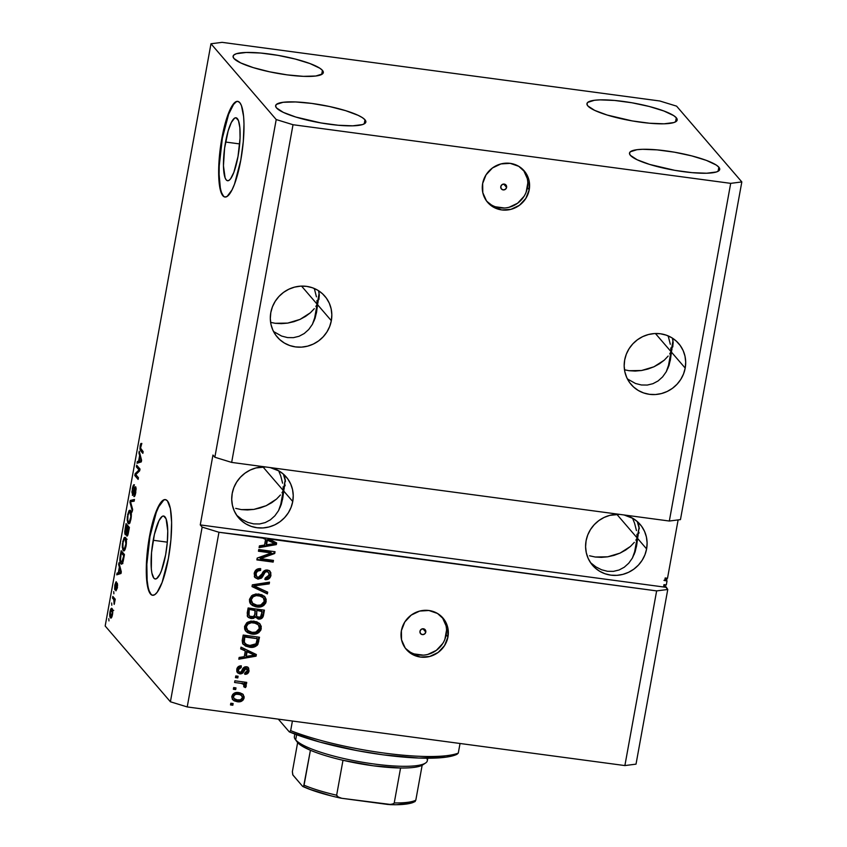 <?xml version="1.0" encoding="UTF-8"?>
<svg xmlns="http://www.w3.org/2000/svg" width="847" height="847" viewBox="0 0 847 847"><rect width="100%" height="100%" fill="white"/><g stroke="black" fill="none" stroke-linecap="round" stroke-linejoin="round"><path stroke-width="1.27" d="M225.567 142.031A31.752 7.274 97.6 0 1 236.006 117.786A31.752 7.274 97.6 0 1 238.007 156.483L233.867 172.301L230.617 178.759L229.029 180.347L227.536 180.729L226.223 179.913L225.111 177.912L223.449 165.821L224.603 148.151L228.171 130.862L231.326 122.476L234.555 118.178L236.038 117.797L238.462 120.613L239.881 127.791L240.061 138.241L238.007 156.483A31.752 7.274 97.6 0 1 227.578 180.739A31.752 7.274 97.6 0 1 225.567 142.031L239.69 143.926L225.567 142.031M153.201 540.27A31.752 7.274 97.6 0 1 163.63 516.024A31.752 7.274 97.6 0 1 165.641 554.732L161.491 570.539L159.882 574.277L156.653 578.586L155.17 578.967L153.847 578.152L151.888 573.048L151.327 568.972L151.539 552.551L154.398 534.436L158.961 520.714L162.179 516.416L163.662 516.035L166.097 518.851L167.759 530.942L167.293 542.451L165.641 554.732A31.752 7.274 97.6 0 1 155.202 578.977A31.752 7.274 97.6 0 1 153.201 540.27L167.325 542.165L153.201 540.27M165.589 499.645A48.258 11.053 -82.4 0 0 149.961 536.522L149.495 536.458A48.258 11.053 97.6 0 1 165.356 499.603A48.258 11.053 97.6 0 1 168.405 558.417L162.105 582.45L157.171 592.265L154.747 594.668L152.492 595.261L150.491 594.012L148.807 590.973L146.658 580.068L146.277 572.604L148.024 545.754L151.327 527.575L153.455 519.465L158.251 506.739L163.153 500.206L165.409 499.614L167.42 500.863L170.395 508.613L171.623 522.271L170.925 539.761L168.405 558.417A48.258 11.053 97.6 0 1 152.545 595.272A48.258 11.053 97.6 0 1 149.495 536.458L149.961 536.522A48.258 11.053 -82.4 0 0 152.778 595.293M237.965 101.407A48.258 11.053 -82.4 0 0 222.338 138.283L221.872 138.22A48.258 11.053 97.6 0 1 237.732 101.365A48.258 11.053 97.6 0 1 240.781 160.178L234.481 184.212L232.025 189.897L227.123 196.43L224.868 197.023L222.856 195.773L221.173 192.735L219.881 188.034L218.653 174.366L220.4 147.516L223.703 129.337L228.161 114.186L230.628 108.501L233.105 104.372L235.53 101.968L237.785 101.375L239.786 102.625L241.469 105.663L243.618 116.568L244 124.033L243.301 141.523L240.781 160.178A48.258 11.053 97.6 0 1 224.921 197.033A48.258 11.053 97.6 0 1 221.872 138.22L222.338 138.283A48.258 11.053 -82.4 0 0 225.154 197.055M506.601 187.388L503.743 184.064L506.601 187.388L505.373 189.326L503.16 189.908L501.265 188.775L500.778 186.605A3.017 2.88 -40.7 0 1 505.977 185.027A3.017 2.88 -40.7 0 1 504.431 189.802A3.017 2.88 -40.7 0 1 500.778 186.605L502.006 184.657L504.219 184.085L506.125 185.218L506.601 187.388M491.313 204.868L486.781 201.311A24.129 23.017 139.3 0 0 510.762 206.774A24.129 23.017 139.3 0 0 527.416 187.674L529.216 189.76A24.129 23.017 -40.7 0 1 511.874 209.082A24.129 23.017 -40.7 0 1 487.65 202.38A24.129 23.017 -40.7 0 1 482.652 183.513L486.04 174.842L492.467 167.96L500.937 163.926L510.169 163.344L518.756 166.319L525.384 172.375L529.057 180.602L529.216 189.76L525.818 198.431L519.402 205.313L510.932 209.347L501.699 209.929L493.113 206.964L486.474 200.898L482.801 192.671L482.652 183.513A24.129 23.017 -40.7 0 1 499.995 164.191A24.129 23.017 -40.7 0 1 524.219 170.893A24.129 23.017 -40.7 0 1 529.216 189.76L527.416 187.674A24.129 23.017 139.3 0 0 523.287 169.876M425.787 632.084L422.928 628.76L425.787 632.084L424.559 634.032L422.346 634.604L420.44 633.482L419.964 631.301A3.017 2.88 -40.7 0 1 425.162 629.723A3.017 2.88 -40.7 0 1 423.616 634.498A3.017 2.88 -40.7 0 1 419.964 631.301L421.192 629.363L423.405 628.781L425.31 629.914L425.787 632.084M410.054 652.021L405.522 648.453A24.129 23.017 139.3 0 0 429.503 653.916A24.129 23.017 139.3 0 0 446.157 634.816L447.957 636.902A24.129 23.017 -40.7 0 1 430.615 656.224A24.129 23.017 -40.7 0 1 406.391 649.522A24.129 23.017 -40.7 0 1 401.393 630.666L404.781 621.984L411.208 615.113L419.678 611.068L428.91 610.496L437.497 613.461L444.124 619.517L447.798 627.754L447.957 636.902L444.559 645.573L438.143 652.455L429.673 656.489L420.44 657.071L411.854 654.106L405.215 648.04L401.542 639.813L401.393 630.666A24.129 23.017 -40.7 0 1 418.736 611.343A24.129 23.017 -40.7 0 1 442.96 618.035A24.129 23.017 -40.7 0 1 447.957 636.902L446.157 634.816A24.129 23.017 139.3 0 0 442.028 617.029M673.174 342.463L672.391 338.091L673.174 342.463L672.709 347.037L673.174 342.463M672.01 349.335L671.015 351.632L672.01 349.335M685.202 368.096L655.419 333.517L671.015 351.632L673.005 340.685L670.326 360.25L666.271 371.727L662.608 376.894L658.098 380.938L652.931 383.691L647.288 385.057L641.391 384.983L635.483 383.479L627.394 378.927L635.483 383.479L641.391 384.983L647.288 385.057L652.931 383.691L658.098 380.938L662.608 376.894L666.271 371.727L668.961 365.639L670.559 358.853L671.015 351.632L668.008 368.17L671.015 351.632L670.803 347.937L671.015 351.632L669.733 353.877L671.015 351.632L685.202 368.096L683.54 373.929L680.787 379.382L677.039 384.242L672.444 388.318L667.171 391.473L661.433 393.569L655.44 394.533L649.427 394.321L643.635 392.944L638.267 390.467L633.545 386.963L629.639 382.59L626.716 377.497L624.864 371.886L624.175 365.978L624.673 359.996A31.371 29.92 -40.7 0 1 647.203 334.872A31.371 29.92 -40.7 0 1 678.701 343.575A31.371 29.92 -40.7 0 1 685.202 368.096A31.371 29.92 -40.7 0 1 662.661 393.22A31.371 29.92 -40.7 0 1 631.163 384.517A31.371 29.92 -40.7 0 1 624.673 359.996L626.325 354.162L629.077 348.71L632.825 343.85L637.42 339.774L642.693 336.619L648.431 334.523L654.424 333.559L660.438 333.771L666.229 335.147L671.597 337.625L676.319 341.129L680.226 345.502L683.158 350.594L685.001 356.206L685.689 362.114L685.202 368.096M319.308 295.063L318.525 290.68L319.308 295.063L318.843 299.626L319.308 295.063M318.144 301.934L317.149 304.221L318.144 301.934M331.336 320.695L301.553 286.106L317.149 304.221L319.139 293.274L316.46 312.839L312.405 324.327L308.742 329.494L304.232 333.527L299.065 336.28L293.422 337.657L287.525 337.582L281.617 336.068L273.539 331.526L281.617 336.068L287.525 337.582L293.422 337.657L299.065 336.28L304.232 333.527L308.742 329.494L312.405 324.327L315.095 318.228L316.693 311.442L317.149 304.221L314.142 320.769L317.149 304.221L316.937 300.537L317.149 304.221L315.867 306.466L317.149 304.221L331.336 320.695L329.674 326.519L326.921 331.971L323.173 336.831L318.578 340.918L313.305 344.062L307.567 346.158L301.574 347.122L295.561 346.921L289.769 345.544L284.401 343.056L279.679 339.562L275.773 335.179L272.85 330.086L270.998 324.486L270.309 318.567L270.807 312.585A31.371 29.92 -40.7 0 1 293.348 287.461A31.371 29.92 -40.7 0 1 324.835 296.175A31.371 29.92 -40.7 0 1 331.336 320.695A31.371 29.92 -40.7 0 1 308.795 345.82A31.371 29.92 -40.7 0 1 277.297 337.106A31.371 29.92 -40.7 0 1 270.807 312.585L272.459 306.762L275.211 301.31L278.959 296.45L283.554 292.363L288.827 289.219L294.565 287.122L300.558 286.159L306.572 286.36L312.374 287.736L317.731 290.225L322.453 293.718L326.36 298.102L329.292 303.194L331.135 308.806L331.823 314.713L331.336 320.695M316.439 296.842L314.597 289.6L316.439 296.842M314.195 288.435L314.597 289.6L314.195 288.435M670.305 344.253L668.463 337L670.305 344.253M668.061 335.846L668.463 337L668.061 335.846M638.532 524.399L637.219 521.477L639.316 528.772L638.532 524.399M638.85 533.345L639.04 532.424M637.156 537.94L638.151 535.653L637.156 537.94L616.838 514.33L637.156 537.94L636.468 546.559L632.413 558.035L628.749 563.202L624.239 567.246L619.072 569.999L613.429 571.365L607.532 571.302L601.624 569.787L595.907 566.897L590.55 562.673L595.907 566.897L601.624 569.787L607.532 571.302L613.429 571.365L619.072 569.999L624.239 567.246L628.749 563.202L632.413 558.035L635.102 551.948L636.7 545.161L639.146 526.993L637.156 537.94L636.944 534.256L637.156 537.94L634.149 554.478L637.156 537.94L635.875 540.185L637.156 537.94L646.61 548.92L637.156 537.94M586.082 540.81A31.371 29.92 -40.7 0 1 619.57 514.373L609.851 515.347L604.112 517.443L598.84 520.587L594.245 524.674L590.497 529.534L587.733 534.986L586.082 540.81L585.595 546.791L586.283 552.71L588.125 558.311L591.058 563.403L594.954 567.786L599.687 571.28L605.044 573.768L610.846 575.145L616.86 575.346L622.841 574.382L628.59 572.286L633.852 569.142L638.458 565.055L642.206 560.195L644.959 554.753L646.61 548.92A31.371 29.92 -40.7 0 1 624.07 574.044A31.371 29.92 -40.7 0 1 592.572 565.33A31.371 29.92 -40.7 0 1 586.082 540.81M624.091 514.976A31.371 29.92 -40.7 0 1 640.12 524.399A31.371 29.92 -40.7 0 1 646.61 548.92L647.108 542.938L646.409 537.03L644.567 531.418L641.634 526.326L637.738 521.943L633.016 518.449L624.101 514.976M284.666 476.999L283.353 474.076L285.45 481.371L284.666 476.999M284.984 485.945L285.174 485.024M283.29 490.529L284.285 488.243L283.29 490.529L262.972 466.93L283.29 490.529L282.602 499.158L278.547 510.635L274.883 515.802L270.373 519.836L265.206 522.599L259.563 523.965L253.666 523.891L247.758 522.377L242.041 519.497L236.684 515.272L242.041 519.497L247.758 522.377L253.666 523.891L259.563 523.965L265.206 522.599L270.373 519.836L274.883 515.802L278.547 510.635L281.236 504.537L282.834 497.75L285.28 479.582L283.29 490.529L283.089 486.845L283.29 490.529L280.283 507.078L283.29 490.529L282.009 492.785L283.29 490.529L292.744 501.519L283.29 490.529M232.216 493.409A31.371 29.92 -40.7 0 1 265.704 466.962L255.985 467.936L250.246 470.032L244.974 473.187L240.379 477.274L236.631 482.134L233.867 487.576L232.216 493.409L231.729 499.391L232.417 505.299L234.259 510.91L237.192 516.003L241.088 520.376L245.821 523.88L251.178 526.358L256.98 527.734L262.994 527.946L268.975 526.982L274.724 524.886L279.997 521.731L284.592 517.655L288.34 512.795L291.093 507.342L292.744 501.519A31.371 29.92 -40.7 0 1 270.204 526.633A31.371 29.92 -40.7 0 1 238.706 517.93A31.371 29.92 -40.7 0 1 232.216 493.409M270.225 467.576A31.371 29.92 -40.7 0 1 286.254 476.999A31.371 29.92 -40.7 0 1 292.744 501.519L293.242 495.527L292.554 489.619L290.701 484.008L287.768 478.915L283.872 474.542L279.15 471.038L270.235 467.576M282.58 483.161L280.738 475.908L282.58 483.161M278.674 470.773L280.738 475.908L278.674 470.773M636.446 530.561L634.604 523.308L636.446 530.561M632.54 518.173L634.604 523.308L632.54 518.173M319.033 298.705L318.843 299.626M672.899 346.116L672.709 347.037M718.838 167.187A45.844 8.904 -169.7 0 1 719.717 169.464A45.844 8.904 -169.7 0 1 678.331 170.925A45.844 8.904 -169.7 0 1 630.38 155.34L637.177 159.776L649.681 164.445L674.794 170.342L692.052 172.65L706.652 173.233L716.382 171.983L718.912 170.734L719.749 169.114L718.838 167.187L716.244 165.038L706.398 160.39L691.713 155.88L674.434 152.185L657.166 149.877L642.566 149.294L636.976 149.697L630.306 151.793L629.469 153.413L630.38 155.34A45.844 8.904 -169.7 0 1 629.501 153.063A45.844 8.904 -169.7 0 1 670.888 151.602A45.844 8.904 -169.7 0 1 718.838 167.187L718.097 171.274L718.838 167.187M364.972 119.787A45.844 8.904 -169.7 0 1 365.851 122.053A45.844 8.904 -169.7 0 1 324.465 123.524A45.844 8.904 -169.7 0 1 276.514 107.929L283.311 112.376L295.815 117.045L320.928 122.931L338.186 125.25L352.786 125.822L362.516 124.583L365.046 123.323L365.883 121.703L364.972 119.787L362.378 117.638L358.175 115.34L345.671 110.671L329.377 106.489L311.76 103.419L295.518 101.947L283.12 102.286L276.44 104.393L275.603 106.013L276.514 107.929A45.844 8.904 -169.7 0 1 275.635 105.663A45.844 8.904 -169.7 0 1 317.022 104.192A45.844 8.904 -169.7 0 1 364.972 119.787L364.231 123.874L364.972 119.787M322.432 70.365A45.844 8.904 -169.7 0 1 323.31 72.63A45.844 8.904 -169.7 0 1 281.913 74.102A45.844 8.904 -169.7 0 1 233.963 58.507L240.77 62.953L253.274 67.622L269.568 71.804L287.175 74.875L303.427 76.346L315.825 76.008L322.506 73.901L323.332 72.281L322.432 70.365L319.827 68.215L309.991 63.567L295.307 59.057L278.017 55.362L260.76 53.043L246.159 52.472L236.429 53.71L233.899 54.97L233.063 56.59L233.963 58.507A45.844 8.904 -169.7 0 1 233.094 56.241A45.844 8.904 -169.7 0 1 274.481 54.769A45.844 8.904 -169.7 0 1 322.432 70.365L321.691 74.451L322.432 70.365M676.298 117.765A45.844 8.904 -169.7 0 1 677.166 120.041A45.844 8.904 -169.7 0 1 635.779 121.502A45.844 8.904 -169.7 0 1 587.829 105.917L594.636 110.364L607.14 115.033L632.243 120.92L649.501 123.228L664.101 123.81L673.831 122.561L676.372 121.312L677.198 119.692L676.298 117.765L673.693 115.616L663.847 110.978L649.173 106.457L631.883 102.762L614.626 100.454L600.025 99.872L594.435 100.274L587.765 102.371L586.929 103.99L587.829 105.917A45.844 8.904 -169.7 0 1 586.96 103.641A45.844 8.904 -169.7 0 1 628.347 102.18A45.844 8.904 -169.7 0 1 676.298 117.765L675.557 121.862L676.298 117.765M668.167 356.058L664.26 360.176L668.167 356.058M659.442 363.797L664.26 360.176L653.916 366.804L659.442 363.797M647.881 369.059L653.916 366.804L641.571 370.499L647.881 369.059M635.229 371.06L641.571 370.499L629.099 370.711L635.229 371.06M624.483 369.779L629.099 370.711L624.483 369.779M314.301 308.657L310.394 312.765L314.301 308.657M305.576 316.397L310.394 312.765L300.05 319.393L305.576 316.397M294.015 321.659L300.05 319.393L287.705 323.099L294.015 321.659M281.363 323.649L287.705 323.099L275.243 323.3L281.363 323.649M270.617 322.379L275.243 323.3L270.617 322.379M634.308 542.376L630.401 546.484L634.308 542.376M625.584 550.105L630.401 546.484L620.057 553.112L625.584 550.105M614.022 555.378L620.057 553.112L607.712 556.807L614.022 555.378M601.37 557.368L607.712 556.807L595.25 557.019L601.37 557.368M589.565 555.78L595.25 557.019L589.565 555.78M280.442 494.966L276.535 499.074L280.442 494.966M271.718 502.705L276.535 499.074L266.191 505.701L271.718 502.705M260.156 507.967L266.191 505.701L253.846 509.407L260.156 507.967M247.504 509.958L253.846 509.407L241.384 509.619L247.504 509.958M235.699 508.38L241.384 509.619L235.699 508.38M231.655 462.409L669.331 521.032L730.696 183.354L293.02 124.721L231.655 462.409L293.02 124.721L276.217 119.554L214.852 457.242L231.655 462.409L669.331 521.032L680.459 519.613L741.824 181.925L730.696 183.354L669.331 521.032L680.459 519.613L741.824 181.925L730.696 183.354L293.02 124.721L276.217 119.554L210.977 43.769L105.176 625.997L170.406 701.771L202.147 527.109L200.263 524.907L212.957 455.04L214.852 457.242L276.217 119.554L210.977 43.769L222.115 42.35L659.781 100.984L676.594 106.15L741.824 181.925L676.594 106.15L659.781 100.984L222.115 42.35L210.977 43.769L105.176 625.997L170.406 701.771L187.219 706.938L624.885 765.572L656.637 590.899L268.15 538.861L276.63 542.948L276.334 544.6L259.087 547.628L259.415 545.86L264.539 545.087L265.577 539.391L262.792 538.141L218.96 532.265L187.219 706.938L218.96 532.265L202.147 527.109L170.406 701.771L187.219 706.938L624.885 765.572L636.023 764.142L667.764 589.48L636.023 764.142L624.885 765.572L656.637 590.899L262.326 537.591L265.577 539.391L264.539 545.087L259.415 545.86L259.087 547.628L276.334 544.6L276.63 542.948L267.673 538.311L262.326 537.591L265.577 539.391L262.326 537.591L218.96 532.265L202.147 527.109L200.263 524.907L665.869 587.289L667.764 589.48L656.637 590.899L667.764 589.48L665.975 586.717L665.869 587.289L200.263 524.907L212.957 455.04L214.852 457.242L231.655 462.409M664.704 580.587L667.034 580.904L666.293 584.959L663.762 585.764L666.293 584.959L663.963 584.642L663.646 586.41L665.975 586.717L663.646 586.41L663.963 584.642L666.293 584.959L667.034 580.904L664.704 580.587L665.181 577.961L664.704 580.587M667.51 578.268L665.181 577.961L667.51 578.268L678.119 519.91L667.51 578.268M271.411 552.964L258.441 551.228L258.748 549.534L275.042 551.715L274.714 553.514L260.474 558.649L273.465 560.396L273.158 562.09L256.863 559.899L257.192 558.088L271.411 552.964L257.192 558.088L256.863 559.899L273.158 562.09L273.465 560.396L260.474 558.649L274.714 553.514L275.042 551.715L258.748 549.534L258.441 551.228L271.411 552.964M258.007 579.136L254.756 577.178L254.195 573.377L256.429 569.608L260.135 568.612L260.59 570.38L257.626 571.132L256.27 573.017L256.09 575.6L257.668 577.305L260.262 576.86L263.428 571.492L265.63 570.073L268.69 570.338L270.818 572.593L270.722 576.288L268.139 579.253L265.196 579.666L265.291 577.95L267.8 577.358L269.102 574.827L268.51 572.413L266.572 571.64L264.751 572.508L261.532 578.12L258.007 579.136L262.358 577.146L265.27 571.99L267.017 571.672L268.552 572.466L269.05 575.113L265.291 577.95L265.196 579.666C268.33 579.846 270.257 578.395 270.966 575.314L270.098 571.376L267.366 569.989C264.762 569.925 263.004 571.185 262.083 573.779L258.261 577.442L256.63 576.606L256.069 573.768C256.662 571.407 258.166 570.275 260.59 570.38L260.685 568.655C257.192 568.401 255.032 569.967 254.195 573.377L255.074 577.59L258.007 579.136M267.377 593.906L252.014 586.59L252.332 584.843L269.505 582.154L269.198 583.89L254.089 585.88L267.694 592.148L267.377 593.906L267.694 592.148L254.089 585.88L269.198 583.89L269.505 582.154L252.332 584.843L252.014 586.59L267.377 593.906M249.473 599.358L251.665 595.685L255.794 593.98L261.734 594.689L264.825 596.722L266.18 599.348L265.746 603.053L263.682 605.552L260.378 606.897L255.868 606.812L252.279 605.446L249.621 602.153L249.473 599.358L251.093 604.493L256.641 606.939C261.363 607.691 264.539 605.912 266.191 601.614L264.878 596.775L258.79 593.991L252.904 594.89L249.473 599.358M244.55 626.462L246.742 622.778L250.871 621.084L256.8 621.793L259.902 623.816L261.257 626.441L260.823 630.147L258.759 632.645L255.455 634.001L250.945 633.905L247.356 632.55L244.688 629.257L244.55 626.462L246.17 631.587L251.718 634.032C256.429 634.795 259.616 633.016 261.268 628.707L259.955 623.879L253.867 621.095L247.98 621.994L244.55 626.462M245.291 650.972L240.686 648.897L241.003 647.129L256.355 654.519L256.059 656.171L238.812 659.199L239.129 657.441L244.264 656.669L245.291 650.972L244.264 656.669L239.129 657.441L238.812 659.199L256.059 656.171L256.355 654.519L241.003 647.129L240.686 648.897L245.291 650.972M232.83 705.244L230.5 704.926L230.808 703.232L233.137 703.55L232.83 705.244L233.137 703.55L230.808 703.232L230.5 704.926L232.83 705.244M237.287 701.718L234.143 700.818L232.512 699.442L231.782 696.869L232.756 694.339L236.641 692.507L239.881 692.782L242.771 694.106L244.19 696.89L243.237 699.929L240.495 701.623L237.287 701.718C240.664 702.311 242.951 701.062 244.127 697.97L243.227 694.561L238.812 692.592C235.381 691.957 233.063 693.195 231.856 696.329L232.745 699.738L237.287 701.718M235.678 689.574L233.349 689.257L233.656 687.563L235.985 687.88L235.678 689.574L235.985 687.88L233.656 687.563L233.349 689.257L235.678 689.574M240.728 683.307L234.587 682.491L234.894 680.797L246.742 682.386L246.435 684.08L244.539 683.825L246.212 685.339L245.948 686.928L245.355 687.616L243.777 686.758L243.777 684.376L240.728 683.307L243.375 683.91L242.623 683.381L244.201 685.636L243.777 686.758L245.355 687.616L246.286 686.102L244.539 683.825L246.435 684.08L246.742 682.386L234.894 680.797L234.587 682.491L240.728 683.307M237.795 677.928L235.466 677.621L235.773 675.927L238.102 676.234L237.795 677.928L238.102 676.234L235.773 675.927L235.466 677.621L237.795 677.928M239.849 673.863L237.658 672.878L236.768 671.3L236.948 668.59L238.293 666.663L241.3 665.816L241.204 667.542L239.362 668.039L238.42 669.691L238.706 671.47L239.86 672.137L241.088 671.819L244.624 666.938L247.038 666.875L248.679 668.156L248.87 671.629L247.091 673.916L244.952 674.328L245.048 672.613L246.583 672.169L247.335 670.76L247.155 668.992L246.075 668.431L242.623 673.174L239.849 673.863C242.03 673.968 243.47 672.889 244.169 670.655L245.196 668.844L247.049 668.844L245.799 667.891L247.335 670.76L245.048 672.613L244.952 674.328C247.229 674.318 248.595 673.185 249.039 670.919L248.383 667.754L246.339 666.716C244.137 666.843 242.676 668.061 241.956 670.379L241.014 671.893L239.86 672.137L238.79 671.576L238.42 669.691L241.204 667.542L241.3 665.816C238.822 665.806 237.308 666.981 236.758 669.352L237.478 672.677L239.849 673.863M249.442 647.172L245.492 646.06L242.613 643.487L242.221 640.607L243.205 635.059L259.5 637.24L257.192 645.35L254.089 647.023L249.442 647.172C252.861 647.902 255.678 646.981 257.89 644.398L259.5 637.24L243.205 635.059L242.327 639.866L243.195 644.355L249.442 647.172M251.104 618.554L248.404 617.474L247.271 615.917L248.129 607.966L264.423 610.147L263.173 616.468L261.914 618.257L258.091 619.03L255.508 616.849L253.56 618.363L251.104 618.554L255.508 616.849L258.589 619.125C261.352 619.242 262.994 617.939 263.502 615.197L264.423 610.147L248.129 607.966L247.218 612.984L247.885 616.965L251.104 618.554M139.014 469.926L136.378 466.866L136.685 465.172L139.999 469.016L139.67 470.816L135.785 474.627L138.421 477.697L138.114 479.391L134.8 475.538L135.128 473.727L139.014 469.926L135.128 473.727L134.8 475.538L138.114 479.391L138.421 477.697L135.785 474.627L139.67 470.816L139.999 469.016L136.685 465.172L136.378 466.866L138.379 467.131L136.378 466.866L139.808 470.032L139.014 469.926M132.333 495.241L133.582 493.642L134.959 488.677L136.123 488.634L135.393 488.539L135.816 492.308L133.858 496.501C134.525 496.988 135.16 495.696 135.753 492.636L135.711 486.856C135.139 486.527 134.567 487.639 134.006 490.191L132.64 493.536L132.672 489.587L134.419 484.833C133.678 484.23 132.979 485.606 132.312 488.994L132.799 495.304L131.92 491.991L133.339 485.384L134.419 484.833L132.735 489.206L132.64 493.536L135.033 487.078L135.795 486.983L136.134 488.984L134.832 495.929L133.858 496.501L135.414 491.959L135.298 488.454L132.556 495.389M132.333 511.207L129.951 502.229L130.269 500.482L134.461 499.455L134.154 501.191L130.512 501.72L132.651 509.449L132.333 511.207L132.651 509.449L130.512 501.72L134.154 501.191L134.461 499.455L130.269 500.482L129.951 502.229L130.703 502.335L129.951 502.229L132.333 511.207M128.109 523.404L129.242 523.552L128.109 523.404C129.04 524.642 130.004 523.15 130.978 518.936C131.624 514.214 131.433 511.387 130.417 510.445L128.977 510.773L127.579 514.976L129.178 510.519L130.099 510.18L130.967 511.44L131.296 516.628L129.866 522.694L128.755 523.774L127.675 522.663L127.357 516.405L127.219 520.365L128.659 523.764M123.175 550.508L124.308 550.656L123.175 550.508C124.117 551.746 125.081 550.254 126.055 546.029C126.701 541.318 126.51 538.491 125.483 537.538L124.054 537.877L122.656 542.08L124.445 537.422L125.335 537.39L126.044 538.544L126.372 543.721L124.943 549.788L123.831 550.868L122.751 549.767L122.434 543.509L122.296 547.458L123.736 550.868M111.804 605.234L111.645 603L111.804 605.234M110.449 617.759C111.116 618.702 111.793 617.664 112.492 614.626C112.958 611.259 112.81 609.258 112.079 608.633C111.402 607.638 110.713 608.675 110.004 611.735C109.538 615.144 109.686 617.145 110.449 617.759L111.306 617.876L109.877 616.531L109.909 612.286L110.766 609.099L111.846 608.421L112.672 610.073L112.662 613.535L110.883 618.045M140.157 445.766L140.856 443.489L141.83 443.447L140.422 447.915L143.154 451.652L142.847 453.346L139.967 449.249L140.157 445.766L140.602 450.731L142.847 453.346L143.154 451.652L140.475 448.275L141.83 443.447L140.856 443.489L141.809 443.616L140.856 443.489L140.157 445.766M119.363 567.109L118.951 562.768L121.312 571.82L121.015 573.472L116.759 574.838L117.077 573.08L118.326 572.805L119.363 567.109L118.326 572.805L117.077 573.08L116.759 574.838L121.015 573.472L121.312 571.82L118.951 562.768L118.633 564.536L119.438 564.642L118.633 564.536L119.363 567.109L120.105 567.204L119.363 567.109M114.917 589.872L117.108 584.991L117.68 585.065L117.108 584.991L117.426 587.511L115.975 590.857L117.373 587.797L117.362 583.234L115.446 587.977L116.05 588.062L115.16 588.114L116.378 581.825L114.864 584.97L115.319 589.925L114.652 589.247L114.864 584.97L115.997 581.857L115.086 587.977L117.204 583.138L117.437 587.437L115.975 590.857L116.971 584.991L115.107 590.01M113.879 593.811L113.72 591.566L113.879 593.811M113.773 599.581L112.524 598.13L112.831 596.436L115.245 599.231L114.197 604.419L113.773 599.581L114.197 604.419L115.245 599.231L112.831 596.436L112.524 598.13L114.525 598.395L112.524 598.13L113.773 599.581L115.139 599.761L113.773 599.581M108.956 620.904L108.797 618.659L108.956 620.904M120.814 563.657C121.47 564.737 122.233 564.07 123.09 561.667L124.456 554.541L121.142 550.698L120.274 555.505C119.607 560.089 119.787 562.81 120.814 563.657L122.063 563.816L120.666 563.467L119.851 560.492L121.142 550.698L124.456 554.541L123.016 561.91L121.873 563.964L120.814 563.657L121.439 564.07M125.229 534.679L126.828 533.43L126.817 536.003C127.41 536.405 127.961 535.24 128.458 532.498L129.379 527.448L126.065 523.605L125.155 528.623L125.229 534.679L125.78 534.753L124.89 533.928L124.753 531.62L126.065 523.605L129.379 527.448L127.675 535.452L126.722 535.865L126.457 533.377L125.504 534.859M139.639 455.527L139.226 451.197L141.587 460.249L141.29 461.901L137.034 463.267L137.352 461.499L138.601 461.223L139.639 455.527L138.601 461.223L137.352 461.499L137.034 463.267L141.29 461.901L141.587 460.249L139.226 451.197L138.908 452.954L139.713 453.071L138.908 452.954L139.639 455.527L140.39 455.633L139.639 455.527M666.356 580.661L664.736 580.439L666.356 580.661L666.917 579.253L664.99 578.999L666.917 579.253L667.023 578.205L666.229 580.65M141.83 443.447L140.856 443.489M142.592 451.006L140.602 450.731L142.592 451.006M119.289 574.022L119.406 573.387L117.077 573.08L120.687 572.943L119.289 574.022M119.649 568.104L121.227 572.297L119.967 572.381L121.185 572.551L118.813 572.688L121.1 572.996L118.813 572.688L119.649 568.104L120.369 568.21L119.649 568.104L118.813 572.688L120.825 572.244L119.649 568.104M115.34 588.136L116.007 588.22M114.504 603.456L113.964 603.382L114.504 603.456M111.772 610.327L112.556 614.244L110.735 616.044L110.332 612.18L111.772 610.327L112.725 610.454L111.084 610.189L110.226 612.921L110.332 615.261L111.222 616.288L112.312 612.709L111.402 610.073L113.72 610.38M112.058 616.415L110.735 616.044M122.603 563.022L122.423 562.429M122.392 562.281L122.857 563.562M121.227 552.847L124.213 555.854L123.26 560.947L121.132 561.963L120.443 560.375L121.227 552.847L123.217 553.112L121.227 552.847L120.581 556.394L120.401 560.185L121.756 562.334L123.757 555.791L121.227 552.847M122.826 562.482L121.132 561.963M124.054 537.877L125.864 538.12L124.054 537.877M122.921 547.543L122.296 547.458L122.921 547.543M126.192 538.491L125.621 539.814M125.218 547.734L125.123 547.088M127.071 539.264L125.176 539.232C125.981 539.857 126.15 541.974 125.663 545.595L124.371 548.983L125.24 549.1L123.503 548.824C122.72 548.147 122.571 546.04 123.048 542.514C123.768 539.391 124.477 538.29 125.176 539.232L126.267 539.38L124.128 539.317L122.995 542.8L122.931 547.607L124.371 548.983L123.503 548.824M128.035 534.457L127.219 534.351L128.68 528.687L127.696 527.543L129.136 528.75L127.071 534.245L127.696 527.543L129.326 527.755L127.696 527.543L127.071 534.245M126.15 525.743L127.304 527.088L129.305 527.363L127.304 527.088L127.198 530.275L125.536 532.985L126.15 525.743L128.141 526.008L126.15 525.743L125.261 531.005L125.674 533.091L127.304 527.088L126.15 525.743M126.828 533.239L125.536 532.985M128.977 510.773L130.787 511.016L128.977 510.773M129.887 522.652L129.739 522.123M127.844 520.45L127.219 520.365L127.844 520.45M131.116 511.397L130.544 512.71M129.676 521.773L130.004 522.97M130.152 520.64L130.057 519.994M131.994 512.16L130.099 512.128C130.914 512.753 131.073 514.881 130.586 518.491L129.295 521.879L130.163 521.996L128.426 521.72C127.653 521.043 127.495 518.946 127.971 515.41C128.702 512.287 129.411 511.196 130.099 512.128L131.19 512.276L129.347 511.927L127.971 515.41L127.781 520.122L128.426 521.72L129.295 521.879L128.426 521.72M132.481 501.456L132.598 500.789L130.269 500.482L134.302 500.376L132.481 501.456M133.561 493.727L132.64 493.536M135.213 494.944L134.122 494.754M136.801 475.813L134.8 475.538L136.801 475.813M136.515 473.918L135.128 473.727L136.515 473.918M139.564 462.451L139.681 461.816L137.352 461.499L140.962 461.371L139.564 462.451M139.924 456.533L141.502 460.726L140.242 460.81L141.46 460.969L139.088 461.117L141.375 461.424L139.088 461.117L139.924 456.533L140.644 456.628L139.924 456.533L139.088 461.117L141.1 460.673L139.924 456.533M124.371 548.983L125.907 543.816L125.176 539.232M129.295 521.879L130.83 516.723L130.099 512.128M232.576 703.476L232.364 704.693L230.585 704.45L232.364 704.693L232.576 703.476M242.973 694.296L243.65 697.42C242.475 700.511 240.199 701.761 236.811 701.168L232.523 699.453M232.766 699.675L236.811 701.168L241.056 700.713M241.977 700.151L243.65 697.42L243.015 694.349M233.698 698.066L233.158 695.683L235.043 693.905L238.769 693.862L241.342 695.133M241.819 695.683L239.955 694.593L236.578 694.233L234.831 694.784L233.539 696.594C234.492 694.54 236.154 693.767 238.515 694.286L238.039 693.746C235.688 693.217 234.026 693.989 233.063 696.043L234.174 698.616L236.747 699.887L240.463 699.844L242.443 697.706L241.374 695.175L238.039 693.746L241.84 695.715L242.443 697.706C241.48 699.76 239.828 700.522 237.478 700.003L234.111 698.553L233.063 696.043L234.111 698.553M235.424 687.806L235.201 689.024L233.433 688.791L235.201 689.024L235.424 687.806M246.181 682.301L246.435 684.08L244.074 683.275L245.958 683.529L246.181 682.301M245.641 684.588L246.286 686.102L245.81 685.551L244.889 687.065L245.355 687.616L243.894 686.525L245.196 686.748L245.556 684.461M242.051 683.169L242.623 683.381M237.541 676.16L237.319 677.378L235.551 677.145L237.319 677.378L237.541 676.16M237.954 669.141L238.886 667.489L240.728 666.991L240.792 665.837L241.204 667.542L240.728 666.991L237.954 669.141L238.79 671.576M248.129 667.5L248.573 670.379C248.118 672.634 246.752 673.767 244.476 673.788M246.276 668.442L244.719 668.294L245.196 668.844L244.719 668.294L243.692 670.104L244.169 670.655L243.692 670.104C242.994 672.349 241.554 673.418 239.373 673.323L237.255 672.391M237.149 672.296L239.373 673.323L241.533 673.037L244.719 668.294L246.689 668.442M244.847 673.778L246.625 673.365L248.118 671.766L248.637 668.939L247.769 667.044M245.207 673.746L245.926 673.63M238.282 670.993L237.901 669.628M255.836 654.265L256.059 656.171L255.582 655.62L238.928 658.543L255.582 655.62L255.836 654.265M244.825 650.422L240.739 648.58L244.825 650.422M251.093 653.397L246.625 651.227L251.093 653.397M245.799 655.811L246.625 651.227L254.513 655.123L254.036 654.572L254.513 655.123L246.265 656.361L246.625 651.227L245.799 655.811M254.746 646.113L257.562 643.54L258.938 637.166L258.663 641.835L258.187 641.295L257.414 643.847L257.89 644.398L257.414 643.847C255.201 646.43 252.385 647.352 248.965 646.621L242.983 644.091L246.117 645.975M246.096 645.965L252.057 646.737M244.434 642.989L243.682 641.285M243.661 640.967L243.724 639.792M243.798 639.369L244.264 639.919L244.328 636.457L243.798 639.369L244.328 636.457L257.287 638.68L256.81 638.13L257.287 638.68L256.016 643.805L249.77 645.488L245.905 644.302L244.815 643.434L243.798 639.369L244.815 643.434M259.711 623.604L260.791 628.156C259.14 632.465 255.963 634.244 251.241 633.482L245.566 630.909M245.228 630.528L247.324 632.264L250.479 633.365L257.149 632.762L259.542 630.899L260.717 628.527L260.781 625.891L259.426 623.265M259.987 630.274L260.347 629.596M246.699 629.385L245.916 627.288L246.308 625.086L249.41 622.46M250.85 622.174L255.339 622.736L258.166 624.62M258.409 624.885L253.062 622.238L258.409 624.885L259.362 628.463L255.889 632.137L252.078 632.349L247.43 630.274L245.979 626.155L247.43 630.274M246.456 626.706C247.684 623.508 250.045 622.206 253.528 622.789L253.062 622.238C249.569 621.656 247.208 622.969 245.979 626.155L247.917 630.75L250.956 632.148L253.984 632.434L257.107 631.618L258.938 629.713L259.426 627.299L258.631 625.16L255.805 623.276L251.315 622.725L247.906 624.133L246.456 626.706M255.868 617.537L258.557 618.606L261.437 617.707L262.835 615.504L263.862 610.073L263.502 615.197L263.036 614.647C262.517 617.389 260.876 618.691 258.123 618.575L255.9 617.569M249.664 617.802L247.927 616.923L251.866 618.056L255.032 616.298L255.508 616.849L255.032 616.298L250.627 618.003L247.663 616.69M258.991 618.617L259.86 618.479M249.082 615.483L248.51 613.98L249.251 609.364L254.968 610.126L249.251 609.364L254.968 610.126L254.873 613.8C254.629 615.928 253.465 616.955 251.4 616.86L249.505 615.981L248.542 614.393L249.505 615.981M256.387 615.758L256.874 610.38L261.734 611.036L256.874 610.38L261.734 611.036L261.702 614.361C261.596 616.415 260.569 617.431 258.631 617.399L257.117 616.701L256.175 615.06L257.117 616.701M256.652 615.61L256.323 613.376L256.175 615.06L257.287 616.87L260.431 617.092L262.21 611.587L256.874 610.38L256.652 615.61M249.018 614.943L248.637 612.72L248.542 614.393L249.865 616.298L253.317 616.574L254.545 615.07L255.434 610.676L249.251 609.364L249.018 614.943M264.635 596.51L265.714 601.063C264.073 605.372 260.887 607.14 256.165 606.388L250.49 603.805M250.151 603.424L252.247 605.171L255.402 606.261L262.072 605.658L264.476 603.795L265.64 601.434L265.704 598.797L264.349 596.172M264.91 603.17L265.27 602.503M251.623 602.281L250.839 600.195L251.241 597.982L254.333 595.367M255.773 595.07L260.262 595.632L263.089 597.516M263.332 597.781L257.986 595.134L263.332 597.781L264.285 601.37L260.812 605.033L257.001 605.245L252.364 603.17L250.903 599.051L252.364 603.17M251.379 599.602C252.607 596.415 254.968 595.113 258.451 595.685L257.986 595.134C254.492 594.562 252.141 595.865 250.903 599.051L252.84 603.646L255.879 605.054L258.907 605.33L262.03 604.514L263.862 602.609L264.349 600.195L263.555 598.067L260.728 596.182L256.239 595.621L253.126 596.796L251.379 599.602M268.923 582.238L269.198 583.89L268.721 583.339L256.302 585.023L256.779 585.573L253.613 585.33L254.089 585.88L253.613 585.33L268.721 583.339L268.923 582.238M267.165 591.905L266.9 593.355L252.067 586.293L266.9 593.355L267.165 591.905M256.196 576.098L255.519 574.446L256.122 571.757L257.827 570.169L260.124 569.83L260.188 568.612L260.124 569.83C257.689 569.724 256.186 570.857 255.603 573.218L256.63 576.606M269.854 571.111L270.5 574.764C269.78 577.845 267.853 579.295 264.719 579.126M268.552 572.466L266.54 571.122L267.017 571.672L264.793 571.439L265.27 571.99L264.793 571.439L263.237 573.885L263.713 574.425L263.237 573.885L261.882 576.595L262.358 577.146L261.882 576.595L257.53 578.596L254.852 577.315M254.291 576.627L256.577 578.374L259.997 578.268L261.882 576.595L264.275 571.958L266.096 571.09M255.688 577.961L256.577 578.374M266.54 571.122L267.61 571.503M265.217 579.157L269.198 577.58M266.71 579.03L267.663 578.713M269.844 576.669L270.564 572.921L269.484 570.666M270.564 572.921L270.341 572.043M255.519 574.446L255.519 573.832M274.481 551.641L274.714 553.514L274.237 552.964L259.997 558.099L260.474 558.649L259.997 558.099L274.237 552.964L274.481 551.641M272.903 560.322L273.158 562.09L256.948 559.433L272.681 561.54L272.903 560.322M270.934 552.413L258.526 550.751L270.934 552.413M276.111 542.694L276.334 544.6L275.857 544.049L259.214 546.971L275.857 544.049L276.111 542.694M271.368 541.826L266.9 539.655L271.368 541.826M266.074 544.24L266.9 539.655L274.788 543.541L274.312 543.001L274.788 543.541L266.54 544.79L266.9 539.655L266.074 544.24M254.513 655.123L247.102 651.777L246.265 656.361L254.513 655.123M256.768 641.55L257.287 638.68L244.794 637.008L244.275 642.46L246.816 644.736L250.606 645.573L253.952 645.266L255.9 643.985L256.768 641.55M274.788 543.541L267.377 540.206L266.54 544.79L274.788 543.541M414.183 653.926L423.267 655.144M427.873 654.403L436.343 650.369L442.769 643.487M444.887 639.294L446.538 630.21M446.009 625.668L442.335 617.431M495.442 206.784L504.526 208.002M509.132 207.261L517.602 203.227L524.028 196.345M526.146 192.153L527.797 183.068M527.268 178.516L523.594 170.289M235.995 102.032L233.571 104.435L228.626 114.25L222.338 138.283L219.225 166.012L219.119 174.429L220.347 188.087M221.639 192.798L223.322 195.837M163.619 500.27L158.717 506.802L156.261 512.488L149.961 536.522L146.849 564.25L147.124 580.131L147.981 586.325M149.273 591.037L150.957 594.075M458.28 753.11L460.037 743.486L458.28 753.11A101.344 19.682 -169.7 0 1 290.669 730.654A101.344 19.682 10.3 0 0 458.28 753.11L452.245 755.958L445.998 757.165L419 758.054L383.204 754.846L357.243 750.654L319.753 742.046L289.293 731.882L278.324 719.145L289.293 731.882A98.93 19.216 10.3 0 0 383.204 754.846A98.93 19.216 10.3 0 0 456.914 754.338L458.28 753.11M292.416 721.03L290.669 730.654L289.293 731.882L290.669 730.654L292.416 721.03M294.841 734.063L294.385 736.551A67.559 13.118 10.3 0 0 295.677 739.897A67.559 13.118 -169.7 0 1 295.243 739.346L297.159 742.014A65.155 12.652 10.3 0 0 297.583 742.544L295.677 739.897L296.619 734.72L295.677 739.897A67.559 13.118 10.3 0 0 366.349 762.872A67.559 13.118 10.3 0 0 427.333 760.712L427.788 758.224M426.687 758.224A67.559 13.118 -169.7 0 1 425.554 763.031A67.559 13.118 -169.7 0 1 359.721 761.76A67.559 13.118 -169.7 0 1 295.677 739.897L297.583 742.544A65.155 12.652 10.3 0 0 310.415 750.273L302.358 746.271L297.138 741.983M422.844 764.83L422.155 765.243A65.155 12.652 -169.7 0 1 400.578 767.996L373.199 765.794L342.993 760.288A65.155 12.652 10.3 0 0 400.578 767.996A65.155 12.652 10.3 0 0 422.155 765.243A65.155 12.652 10.3 0 0 422.822 764.852A65.155 12.652 10.3 0 0 423.923 763.888L423.796 764.036M397.561 804.597L410.795 802.903L414.268 801.198L414.988 801.558L415.813 800.171A65.155 12.652 -169.7 0 1 394.236 802.935L400.578 767.996L394.236 802.935L393.124 804.11L388.297 804.523L341.733 798.287L338.631 797.472L336.64 795.217A65.155 12.652 -169.7 0 1 304.062 785.201L310.415 750.273A65.155 12.652 10.3 0 0 342.993 760.288A65.155 12.652 -169.7 0 1 310.415 750.273L303.65 786.291L302.517 786.228L292.755 774.783L292.374 771.617L297.636 742.607L292.374 771.617L292.903 775.037L302.517 786.228L310.214 789.436L330.203 795.577M414.988 801.558L415.813 800.171L422.155 765.243L415.813 800.171A65.155 12.652 10.3 0 1 394.236 802.935M391.42 804.576L341.733 798.287L337.275 796.625L336.64 795.217L342.993 760.288L336.64 795.217A65.155 12.652 10.3 0 1 304.062 785.201M340.928 798.16L340.145 797.98M389.705 804.639L393.823 803.644L389.705 804.639C400.006 804.989 407.651 804.332 412.637 802.649L415.157 801.495M303.872 785.889L302.866 786.524C312.458 790.812 325.026 794.666 340.568 798.086M666.261 580.661L663.942 580.343M115.256 588.167L115.997 588.273M117.045 584.949L117.68 585.033M123.937 549.11L125.176 549.269M128.86 522.006L130.099 522.176M135.245 488.444L136.123 488.56M232.745 699.738L232.279 699.188M247.885 616.965L247.419 616.425M264.878 596.775L264.402 596.224M255.074 577.59L254.608 577.051M425.554 763.031L422.822 764.852"/></g></svg>
